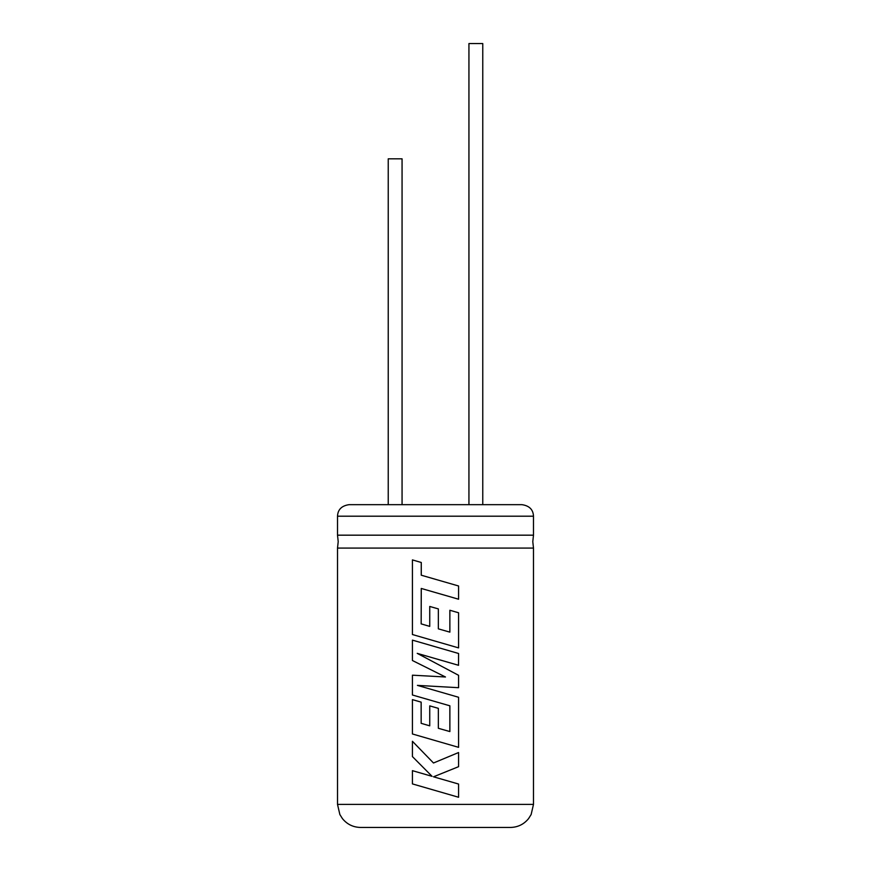 <?xml version="1.0" encoding="UTF-8"?>
<svg xmlns="http://www.w3.org/2000/svg" width="871" height="871" viewBox="0 0 871 871"><rect width="100%" height="100%" fill="white"/><g stroke="black" fill="none" stroke-linecap="round" stroke-linejoin="round"><path stroke-width="0.65" stroke-dasharray="4.36 3.27" d="M337.513 548.077L533.488 548.077M482.763 504.668L468.936 504.668M458.527 599.226L458.527 585.987L435.5 579.313M421.248 588.448L435.544 592.563M449.85 632.139L438.342 628.851L438.342 608.905L435.5 608.089M458.527 647.893L458.527 612.77L449.85 610.266M458.527 665.302L458.527 653.49L435.5 646.805M417.318 653.381L435.544 658.639M458.527 687.698L458.527 675.308L435.5 663.038M458.527 747.34L458.527 697.268L435.5 690.594M435.5 776.007L458.527 766.676L458.527 752.533M458.527 797.259L458.527 784.042L435.5 777.378M412.473 770.661L412.473 783.9L435.5 790.574M432.081 776.344L412.419 756.583M412.473 741.286L412.473 756.583M433.508 762.996L435.5 762.158M412.473 699.62L412.473 733.97L435.5 740.655M429.751 725.837L429.751 705.88M412.473 675.188L412.473 694.993L435.5 701.667M412.473 640.12L412.473 660.512L435.5 672.042M412.473 559.901L412.473 634.524L435.5 641.208M429.751 626.391L429.751 606.445M445.451 676.985L435.5 676.44M449.85 731.575L438.342 728.287L438.342 708.341L435.5 707.524M417.416 685.379L435.5 686.402M337.513 535.175L533.488 535.175M482.763 43.55L468.936 43.55M402.064 158.827L388.237 158.827M395.151 504.668L402.064 504.668L395.151 504.668M435.5 504.668L349.042 504.668M337.513 516.198L533.488 516.198M533.488 804.39L337.513 804.39"/><path stroke-width="1.31" d="M533.488 548.077L337.513 548.077L338.209 541.631L337.513 535.175L533.488 535.175L532.791 541.631L533.488 548.077L533.488 804.39L531.136 814.537L528.534 818.664C523.841 824.358 517.81 827.287 510.428 827.45L435.5 827.45L510.428 827.45M435.5 504.668L521.958 504.668L482.763 504.668L482.763 43.55L468.936 43.55L468.936 504.668L349.042 504.668C341.661 505.746 337.817 509.589 337.513 516.198L337.513 535.175M435.544 579.324L421.281 575.208L421.281 562.481L412.419 559.901L412.419 634.524L458.582 647.893L458.582 612.77L449.882 610.266L449.85 632.139L438.353 628.851L438.353 608.905L429.741 606.445L429.741 626.391L421.161 623.876L421.281 588.448M421.161 623.876L421.248 588.448L458.582 599.226L458.582 585.987L421.248 575.208L421.248 562.481L412.419 559.901M435.533 663.06L417.22 653.359L458.527 665.302L458.582 653.49L412.419 640.12L412.419 660.512L445.451 676.985L412.419 675.188L412.419 694.993L449.85 705.804L449.85 731.564L438.353 728.287L438.353 708.341L429.741 705.88L429.741 725.837L421.161 723.322L421.161 702.135L412.419 699.62L412.419 733.97L458.582 747.34L458.582 697.268L417.459 685.379M435.544 690.605L417.416 685.379L458.582 687.698L458.582 675.308L417.263 653.359M458.582 752.533L433.497 762.996L412.419 741.286L412.419 756.583L432.07 776.344L412.419 770.661L412.419 783.9L458.582 797.259L458.582 784.042L433.508 776.801L458.582 766.676L458.582 752.533L435.5 762.158M435.456 701.656L449.882 705.804L449.882 731.575M435.467 672.02L445.473 676.985M388.237 504.668L388.237 158.827L402.064 158.827L402.064 504.668M435.5 827.45L360.572 827.45L435.5 827.45M435.5 777.378L433.497 776.801L435.5 776.007M433.497 762.996L412.419 741.286M432.07 776.344L412.419 770.661M435.5 790.574L458.582 797.259M435.5 676.44L412.419 675.188M435.5 707.524L429.741 705.88M421.161 723.322L421.129 702.135L412.419 699.62M429.741 725.837L421.129 723.322M435.5 740.655L458.582 747.34M435.5 686.402L458.582 687.698M435.5 658.628L458.582 665.302M435.5 646.805L412.419 640.12M435.5 592.552L458.582 599.226M435.5 641.208L458.582 647.893M449.85 610.266L449.882 632.139M435.5 608.089L429.741 606.445M429.741 626.391L421.129 623.876M521.958 504.668C529.339 505.746 533.183 509.589 533.488 516.198L337.513 516.198M337.513 548.077L337.513 804.39L533.488 804.39M533.488 516.198L533.488 535.175M337.513 804.39L339.864 814.537L342.466 818.664C347.159 824.358 353.19 827.287 360.572 827.45"/></g></svg>
